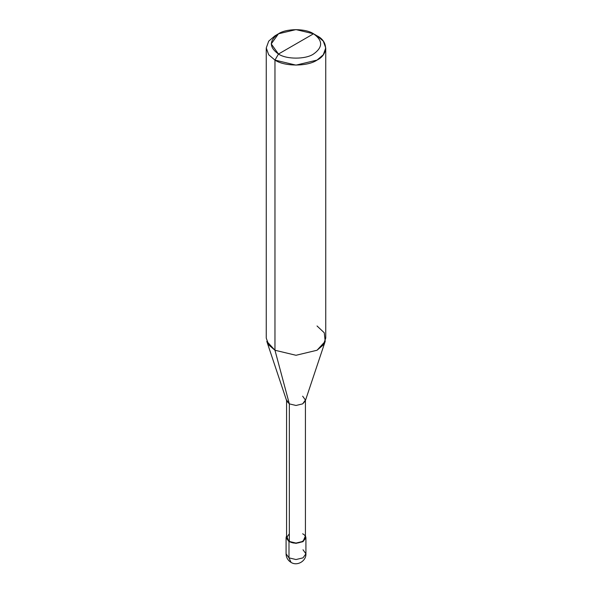 <?xml version="1.0" encoding="UTF-8"?>
<svg xmlns="http://www.w3.org/2000/svg" width="592" height="592" viewBox="0 0 592 592"><rect width="100%" height="100%" fill="white"/><g stroke="black" fill="none" stroke-linecap="round" stroke-linejoin="round"><path stroke-width="0.89" d="M286.084 537.625L286.084 553.816C286.18 557.509 287.838 560.365 291.042 562.4C297.243 566.418 306.316 561.016 305.916 553.816L303.008 557.864L296 559.536L288.992 557.864L288.992 541.673L286.58 535.841L286.084 537.625L288.992 541.673L296 543.352L303.008 541.673L305.916 537.625L305.42 535.841L303.008 541.673L296 543.352L288.992 541.673L288.992 557.864L291.042 562.4L288.992 557.864L286.084 553.816L288.992 557.864L296 559.536L303.008 557.864L305.916 553.816L303.008 549.768M289.34 533.784L286.58 537.625L289.34 541.473L289.34 403.877L274.969 350.249L274.969 60.095L278.477 54.027C286.365 59.481 305.635 59.481 313.523 54.027C322.98 47.279 322.98 40.537 313.523 33.788L278.477 54.027C269.02 47.279 269.02 40.537 278.477 33.788C286.365 28.335 305.635 28.335 313.523 33.788C322.98 40.537 322.98 47.279 313.523 54.027C305.635 59.481 286.365 59.481 278.477 54.027L313.523 33.788L296 29.6L278.477 33.788L271.217 43.904L278.477 54.027L274.969 60.095L274.969 350.249L289.34 403.877L289.34 541.473L286.58 537.625L286.58 400.037L289.34 403.877L286.75 401.065L266.8 341.362L274.969 350.249L268.709 344.929L266.259 338.113L266.259 47.952L268.709 54.775L274.969 60.095L268.709 54.775L266.259 47.952L268.709 41.137L274.969 35.816L268.709 41.137L266.259 47.952M325.741 47.952L323.291 41.137L317.031 35.816C328.375 41.277 328.375 54.634 317.031 60.095C307.566 66.644 284.434 66.644 274.969 60.095L296 65.127L317.031 60.095L323.291 54.775L325.741 47.952L325.741 338.113L323.291 344.929L317.031 350.249L296 355.281L274.969 350.249L296 355.281L317.031 350.249L325.2 341.362L305.25 401.065L302.66 403.877L296 405.468L289.34 403.877L296 405.468L302.66 403.877L305.42 400.037L305.42 537.625L302.66 541.473L296 543.064L289.34 541.473C297.561 546.638 311.614 538.528 302.66 533.784M305.42 400.037L302.66 396.189M325.2 341.362L324.268 332.778L317.031 325.97M317.031 35.816L313.523 33.788L317.031 35.816M305.916 553.816L305.916 537.625M274.969 35.816L278.477 33.788"/></g></svg>
